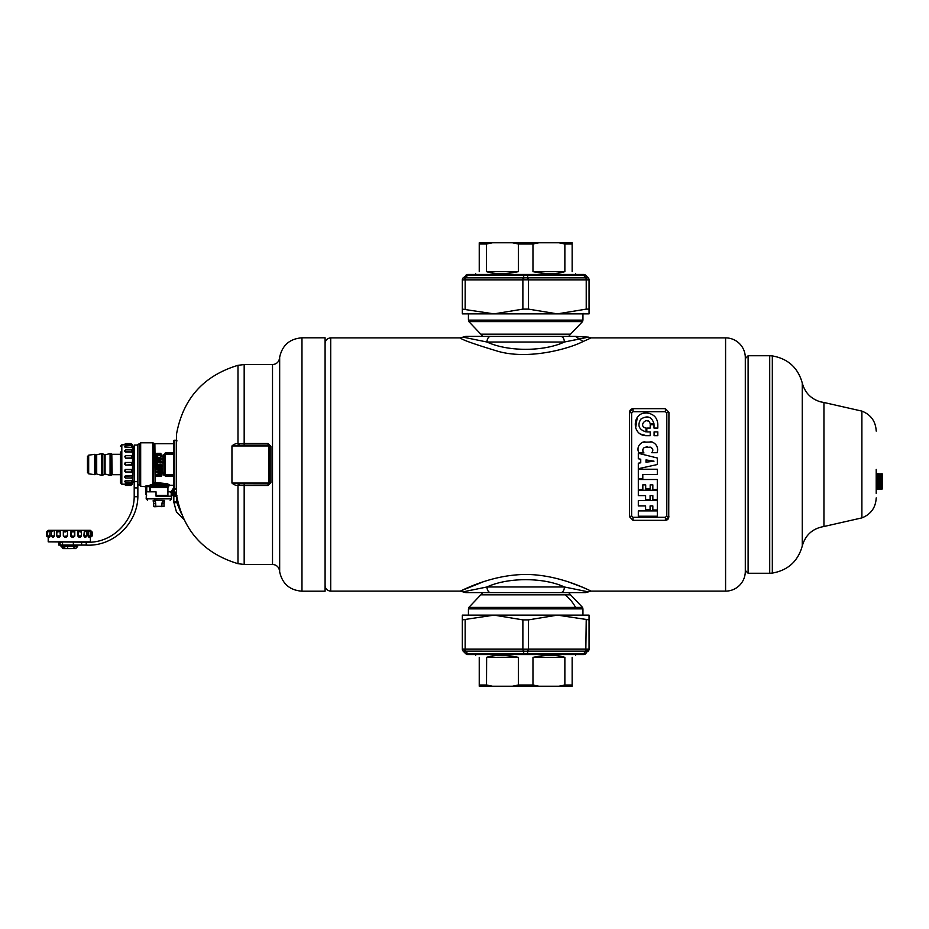 <?xml version="1.0" encoding="UTF-8"?>
<svg xmlns="http://www.w3.org/2000/svg" width="929" height="929" viewBox="0 0 929 929"><rect width="100%" height="100%" fill="white"/><g stroke="black" fill="none" stroke-linecap="round" stroke-linejoin="round"><path stroke-width="1.39" d="M479.236 271.64C474.556 274.345 474.556 274.345 479.236 271.64L479.236 242.783L538.936 242.783L532.967 244.002L532.967 271.64L564.739 271.686M533.769 271.814L532.967 271.64C545.938 274.345 556.576 274.345 564.867 271.64L564.867 244.002L572.148 244.002L572.148 242.783L538.936 242.783M882.55 474.533L882.55 488.294L882.062 489.13L876.21 488.886M876.21 473.651L882.271 474.022L876.21 473.825M876.21 473.987L882.062 473.825M882.062 473.987L876.21 474.243M876.21 474.533L882.062 474.243M882.062 474.533L876.21 474.916M876.21 475.311L882.062 474.916M882.062 475.311L876.21 475.799M882.062 475.799L876.21 476.287L882.062 476.879L876.21 476.879M882.062 476.879L876.21 477.355M876.21 477.46L882.062 477.46L882.062 478.11L876.21 478.11M882.062 478.11L876.21 478.563M876.21 478.749L882.062 478.749L882.062 479.457L876.21 479.457M882.062 479.457L876.21 479.863M876.21 480.13L882.062 480.13L882.062 480.874L876.21 480.874M882.062 480.874L876.21 481.222M876.21 481.559L882.062 481.559L882.062 482.302L876.21 482.302M882.062 482.302L876.21 482.581M876.21 482.975L882.062 482.975L882.062 483.695L876.21 483.695M882.062 483.695L876.21 483.904M876.21 484.346L882.062 484.346L882.062 485.019L876.21 485.019M882.062 485.019L876.21 485.135M882.271 485.135L876.21 485.612M882.062 485.612L882.062 486.215L876.21 486.215L882.062 486.215M876.21 486.726L882.062 486.726L876.21 487.237M876.21 487.667L882.062 487.237M882.062 487.667L876.21 488.073M876.21 488.399L882.062 488.073M882.062 488.399L876.21 488.677M876.21 489.037L882.062 489.037M882.271 488.77L876.21 489.13M171.191 493.009A4.575 1.568 180 0 0 176.58 493.775L172.655 492.37L172.074 490.953L173.479 488.956M176.045 493.415L176.58 492.138M174.42 493.415L174.176 492.138L176.289 492.138L176.58 489.409M172.655 492.37L173.479 491.627L174.176 492.138L174.176 489.444L176.289 489.444L176.289 488.782A0.708 0.708 0 0 0 176.58 488.724M170.657 492.277L173.479 488.073A0.708 0.708 0 0 0 174.176 488.782L173.479 488.828L173.479 491.627L173.479 489.072M145.377 486.099L146.062 486.796L146.759 485.948L145.377 486.099L148.698 485.948L149.476 487.11L149.952 486.03L149.081 485.658L152.762 483.974L153.482 485.135L149.987 486.018L153.947 485.031L155.352 483.626L166.291 485.031L167.29 483.73L154.876 482.406A1.405 1.219 -0 0 0 153.889 482.766L155.352 483.626L154.876 443.737L173.479 443.737L173.479 440.915L173.479 488.073M173.479 488.851L173.479 475.16L165.757 475.16L165.757 474.464L173.479 474.464M173.479 446.28L173.479 453.433L165.35 453.433L165.35 452.841L173.479 452.841M479.236 657.36C474.556 654.655 474.556 654.655 479.236 657.36L479.236 684.998L486.506 684.998L486.633 657.314M495.923 655.514L499.163 655.34M509.475 655.862L511.403 656.106M517.616 657.186L486.506 657.36C494.809 654.655 505.446 654.655 518.417 657.36L518.417 684.998L512.448 686.217L558.898 686.217L564.867 684.998L572.148 684.998L572.148 657.36C576.816 654.655 576.816 654.655 572.148 657.36M564.739 657.314L532.967 657.36L532.967 684.998L518.417 684.998M564.867 684.998L564.867 657.36C556.576 654.655 545.938 654.655 532.967 657.36M572.148 684.998L572.148 686.217L558.898 686.217M479.236 684.998L479.236 686.217L512.448 686.217M492.486 686.217L486.506 684.998M538.936 686.217L532.967 684.998M577.466 615.126L494.019 615.126L462.34 619.875L462.34 649.15A2.81 2.81 0 0 0 463.165 651.148A2.81 2.81 0 0 1 462.34 649.15L463.199 651.183L465.197 651.183L463.165 651.148L465.743 653.714A2.81 2.81 0 0 0 467.728 654.539L465.743 653.714L523.701 653.714A2.81 1.405 90 0 0 524.699 654.539L468.727 654.539L465.197 651.183L464.407 649.185L465.162 649.15L462.34 649.15A2.81 2.81 0 0 0 463.165 651.148L463.199 651.183M588.951 649.197L586.222 649.15L586.977 649.185L586.187 651.183L587.442 651.403M588.405 650.927L588.22 651.148A2.81 2.81 0 0 0 589.044 649.15L588.22 651.148A2.81 2.81 0 0 0 589.044 649.15L589.044 619.875L557.365 615.126L528.508 619.875L522.876 619.875L494.019 615.126L466.683 615.126M588.963 649.185L585.642 653.714L583.644 653.714A2.81 1.405 90 0 1 582.657 654.539L526.685 654.539L527.684 653.714L523.701 653.714L523.701 651.183L527.684 651.183L527.684 653.714L583.644 653.714L585.816 651.148L528.09 651.148A2.81 1.405 -90 0 0 528.508 649.15L527.684 649.185L528.09 651.148M527.684 649.185L523.701 649.185L523.701 651.183L465.568 651.148A2.81 1.405 -90 0 1 465.162 649.15L522.876 649.15L523.282 651.148M523.701 649.185L522.876 649.15L522.876 619.875M468.727 654.539L467.728 654.539M583.644 654.539L585.642 653.714A2.81 2.81 0 0 1 583.644 654.539L582.657 654.539M526.685 654.539L469.621 654.539M494.019 615.126L462.34 615.126L462.34 619.875M589.044 619.875L589.044 615.126L557.365 615.126M462.979 278.073L462.34 279.85L465.162 279.85L464.407 279.815L465.197 277.817L463.943 277.597M462.34 279.85L463.165 277.852A2.81 2.81 0 0 0 462.34 279.85L462.34 309.125L494.019 313.874L589.044 313.874L589.044 279.85L588.22 277.852A2.81 2.81 0 0 1 589.044 279.85L588.173 277.817L586.187 277.817L588.22 277.852L585.642 275.286A2.81 2.81 0 0 0 583.644 274.461L585.642 275.286L527.684 275.286A2.81 1.405 -90 0 0 526.685 274.461L582.657 274.461L586.187 277.817L586.977 279.815L586.222 279.85L589.044 279.85M465.162 309.125L465.197 277.817L467.728 275.286A2.81 1.405 -90 0 1 468.727 274.461L524.699 274.461L523.701 275.286L465.743 275.286L467.728 274.461L463.165 277.852M462.34 309.125L462.34 313.874L494.019 313.874L522.876 309.125L522.876 279.85L523.701 279.815L523.701 275.286L527.684 275.286L527.684 277.817L523.282 277.852A2.81 1.405 90 0 0 522.876 279.85L465.162 279.85M523.701 279.815L527.684 279.815L527.684 277.817L585.816 277.852A2.81 1.405 90 0 1 586.222 279.85L528.508 279.85L528.09 277.852M527.684 279.815L528.508 279.85L528.508 309.125L557.365 313.874L586.222 309.125L586.222 279.85M582.657 274.461L583.644 274.461M467.728 274.461L468.727 274.461M524.699 274.461L526.685 274.461L524.699 274.461M469.621 274.461L581.763 274.461M589.044 309.125L586.222 309.125M522.876 309.125L528.508 309.125M486.633 271.686L518.417 271.64L518.417 244.002L532.967 244.002M479.236 244.002L486.506 244.002L486.506 271.64C494.809 274.345 505.446 274.345 518.417 271.64M572.148 271.64C576.816 274.345 576.816 274.345 572.148 271.64L572.148 244.002M555.461 273.486L552.221 273.66M541.909 273.138L539.981 272.894M558.898 242.783L564.867 244.002M492.486 242.783L486.506 244.002M512.448 242.783L518.417 244.002M140.674 486.215L139.977 485.507L139.977 443.493L140.674 442.785L140.674 486.215L146.062 486.796L146.062 494.472L146.759 495.041M146.062 494.472L145.679 486.912M162.877 473.651L163.295 475.044M163.899 462.212L163.992 462.793M173.479 454.536L165.757 454.536L165.757 453.84L164.27 455.129L164.363 472.606L162.981 472.083L162.889 473.279L165.35 476.159L173.479 476.159M162.889 455.14L162.889 473.279L164.27 473.871L165.35 476.159M173.479 453.84L165.35 453.433L162.889 455.721L162.981 456.917L165.06 455.222L165.06 473.778L165.757 474.464M162.889 455.721L165.35 452.841M167.29 483.73L170.204 485.263L173.479 485.263M161.089 474.382L161.878 475.218L161.089 474.51L156.583 474.51L156.06 475.311L156.583 476.263L161.089 476.263L161.089 474.382L156.583 474.382L155.793 475.218L156.583 476.263M161.089 476.263L161.878 475.218M158.847 474.196L159.591 472.71L161.089 474.196L161.089 471.015L161.832 471.781L156.153 471.735L156.583 472.71L158.673 472.513L158.824 474.196L159.614 472.083L160.775 472.513L160.16 472.083M158.058 472.71L158.824 474.196M161.089 471.015L156.583 471.015L155.84 471.781L156.583 472.71M161.089 474.196L161.832 471.781M155.863 468.68L156.583 467.786L161.089 467.786L161.809 468.518L156.583 468.042L156.583 468.994L155.863 468.68L158.104 469.412L158.824 470.898L158.998 469.238L160.264 468.948L159.521 468.808M158.847 470.898L159.567 469.412L161.089 470.898L161.809 468.518M155.863 466.95L156.583 464.605L161.089 464.605L161.809 465.324L156.583 464.93L156.746 467.682L155.863 466.95L156.583 467.682M156.746 467.682L157.454 466.207L158.824 467.682L160.218 466.207L161.089 467.682L161.809 465.324M161.809 462.131L161.089 461.399L156.583 461.783L156.583 464.477L155.875 463.757L156.746 464.152L157.454 462.712L161.089 463.014L161.809 462.282L161.089 461.783L161.809 462.282M157.454 463.757L157.001 462.863L157.454 463.757L156.746 464.477L156.444 462.131L155.875 463.757M155.863 462.131L156.583 461.399L161.089 461.399M161.82 458.763L161.274 458.032L161.507 458.798L156.153 457.556L156.699 460.958L161.82 459.251M161.274 459.96L156.78 461.202L155.863 460.494L161.24 459.263M161.274 458.032L156.351 456.789L155.863 460.494M160.485 456.662L161.518 456.313L160.845 453.329L156.792 453.352L156.153 456.313L157.187 456.662L157.721 455.198L160.136 455.117L160.485 456.662L159.951 455.198M166.918 485.182L168.915 486.03L149.952 486.03M161.878 475.358L156.583 475.776L156.583 475.16L161.251 475.474M161.588 476.078L161.251 475.311M156.084 476.078L156.42 475.474M159.602 473.372L158.824 473.709L158.673 472.513M159.265 474.057L159.614 472.083M158.406 474.057L158.673 473.407M158.069 473.372L158.58 472.536L156.583 471.63L161.089 471.212L156.583 471.015M156.281 472.652L156.432 471.932M161.843 473.372L160.938 474.196M161.507 474.057L161.344 471.793L161.24 473.407M160.508 474.057L160.682 472.524L160.171 473.372M161.82 470.144L161.089 467.786M160.206 470.144L160.938 470.446L160.682 469.25L161.344 470.144L161.089 468.286L156.583 467.786M159.579 470.144L158.418 470.109L158.685 469.238L158.104 470.144M155.863 468.518L161.089 468.367M161.809 466.95L161.089 464.605M157.454 466.95L157.001 466.056L156.327 466.95L156.583 465.069L161.089 465.069L161.483 466.939L160.531 466.939L160.682 466.056L160.218 466.95M159.567 466.95L159.103 466.056L158.847 467.299L158.116 466.95M156.583 467.09L157.349 465.743L158.232 465.743L158.58 466.95L158.58 466.056L157.14 466.195L158.685 466.056L158.232 465.626M155.875 465.324L161.089 465.174M161.089 463.014L161.483 462.305L157.291 462.433L161.24 462.294M156.78 461.202L161.135 459.402M155.863 460.331L156.397 459.623L156.629 460.645M156.432 458.415L156.629 460.18M155.851 457.683L157.013 458.287L157.013 459.739M155.851 457.521L156.629 457.382M156.351 456.789L156.548 457.823M157.512 456.975L156.78 456.766M157.721 455.558L160.357 454.792L160.903 456.499L160.589 453.77L157.129 453.84L156.78 456.499L156.153 456.313M157.187 456.662L157.407 455.837L156.78 456.662M156.792 453.352L156.78 456.104M160.88 453.352L161.089 456L160.543 453.84M161.518 456.313L160.903 456.662M157.721 455.198L157.198 456.081M165.06 473.778L164.27 473.871L164.363 472.606L165.35 475.567L173.479 475.567M155.236 483.8L153.761 482.929L153.761 443.203L153.761 482.929L152.762 483.974L152.762 442.785L153.761 443.203M156.42 475.311L156.583 474.382M160.787 470.132L160.264 468.948L158.998 469.238M158.685 470.132L158.58 469.25L156.583 468.367M161.089 467.682L161.24 465.324M160.787 466.95L160.787 466.056L159.242 466.195L159.451 465.626L160.334 465.743L158.987 466.056L158.847 467.682M158.824 467.682L158.685 466.056M161.089 462.433L157.291 462.537L156.583 463.908M156.444 463.757L156.583 461.399M156.548 460.203L156.444 459.611M156.618 455.988L157.082 453.77L160.845 453.329M157.315 454.792L160.392 454.78L157.315 454.792L157.28 455.907M166.291 485.031L153.947 485.031L153.03 483.8M150.8 484.683L149.615 485.286M158.998 472.513L158.998 473.407M160.775 472.513L160.775 473.407M161.24 468.506L161.24 470.132M158.824 470.898L158.998 470.132M156.583 469.412L158.685 469.238M156.444 466.95L156.444 465.324M156.444 462.131L161.24 462.131M159.591 458.647L158.185 459.797L157.442 459.367L157.907 458.183L159.591 458.647L157.907 458.183M160.392 454.78L160.392 455.907M149.186 486.831L149.081 485.658M168.915 486.03L149.941 486.61L150.347 487.609L167.917 487.609L167.917 495.471L156.037 495.471M159.939 458.856L157.442 458.682M159.962 458.972L157.988 458.45L157.442 459.367M158.058 459.286L159.161 458.775L157.895 459.658L157.616 458.694L158.185 459.797M153.668 503.518L153.668 506.305L153.668 503.518M164.003 503.518L164.015 506.305L153.668 506.305M154.098 506.735L164.015 506.305M153.564 503.53L155.677 503.1L155.817 506.735M153.564 503.1L153.204 501.103L155.12 501.103L155.677 503.1M155.12 501.103L155.12 500.394L153.204 500.394L153.204 501.103M154.202 500.255L164.119 500.394M162.006 500.255L162.563 501.103L164.468 501.103L164.468 500.394L162.563 500.394M162.563 501.103L162.006 503.1L164.119 503.1L164.468 501.103M162.006 503.1L161.867 506.735M171.505 498.85L146.167 498.85L146.492 491.813L156.037 491.813L156.037 496.179L171.505 496.179L171.505 498.85L170.1 500.255M167.917 491.813L171.191 491.813L171.191 496.179M167.905 495.471L167.905 496.179M134.206 481.036L133.637 447.964L132.51 446.013M90.299 535.928L90.438 541.839L48.203 541.839L89.939 542.246C113.814 541.584 133.985 520.228 134.206 496.736L137.864 496.736L137.864 444.515L137.864 484.485M139.977 484.485L139.547 444.085L138.282 444.085M87.465 457.811L87.465 471.189M124.765 444.492L132.487 445.119L132.51 483.881M132.51 445.061L131.895 444.236L132.51 445.119L125.473 445.13L131.895 444.585M125.194 484.09L125.473 485.426L125.473 483.568L132.499 483.556L132.301 484.206M124.765 484.055L132.452 483.568M132.441 480.641L125.473 480.641L124.765 481.257L125.473 482.615L125.473 480.723L132.232 480.723M125.194 476.182L131.953 475.915M125.194 451.715L132.011 451.97M125.473 445.978L124.765 446.384L125.473 447.523L132.29 447.523M120.41 451.97L120.41 482.035M131.895 445.978L132.51 447.523L131.256 445.688L125.473 445.688L125.473 447.186L132.51 447.523M131.895 449.961L132.51 450.658L132.51 451.97L131.895 451.866L131.546 449.891M132.51 456.29L131.895 455.698L132.51 456.29L131.895 458.078L131.895 455.698L125.473 455.698L124.765 456.418L125.473 458.078L132.51 457.927M132.51 462.921L131.895 465.057L131.895 462.491L125.473 462.491L125.473 465.057L124.765 464.349L125.473 462.491L132.057 462.456M132.51 469.726L131.895 471.978L125.473 471.978L124.765 471.247L125.473 469.528L125.473 471.978L131.895 471.978L131.895 469.528L132.51 469.726L125.473 469.528M132.51 475.915L131.895 477.982L132.51 475.915L125.473 475.915L125.473 478.029L124.765 477.32L125.473 475.962M131.895 482.372L132.51 480.723L131.303 482.615L125.473 482.615M125.194 445.119L125.473 444.399M124.765 444.794L121.815 444.794L121.815 484.206L124.765 484.206M132.336 475.741L125.473 475.741L124.765 476.426L125.473 478.029L131.895 477.982M124.765 444.654L125.473 445.119L124.765 444.654M132.51 480.723L125.473 481.013M125.473 458.078L125.473 455.698L124.765 456.418L125.473 458.206L132.232 458.206M132.51 471.409L131.895 471.978M124.765 446.384L125.473 447.186M131.895 484.067L125.473 484.067M132.51 464.674L125.473 465.057L124.765 464.349M124.765 484.508L125.473 484.764M124.765 484.717L131.128 485.182M132.51 484.125L131.895 484.415M125.473 451.866L125.473 449.891L124.765 450.6L125.473 451.866L132.51 451.97M131.512 449.891L125.473 449.891L124.765 451.448L125.473 452.121L132.359 452.121M74.552 536.637L70.859 536.637M57.482 536.637L56.762 535.928L56.901 530.622C56.936 532.422 57.935 532.422 59.897 530.622L56.762 530.331L56.762 535.928L59.166 536.637L56.971 536.637M81.229 536.637L78.791 537.055L77.746 535.928L80.463 537.055L81.438 535.928L80.695 536.637M90.67 531.562L90.67 530.622C92.563 532.422 92.575 532.422 90.717 530.622L89.718 530.331M90.67 535.928L90.403 537.055L91.495 536.637L90.856 536.637M52.279 536.637L52.814 537.334M89.393 537.055L89.718 535.928L89.393 537.055L88.22 535.928L88.708 537.055M88.685 530.622L88.685 535.928L90.833 535.928L90.833 531.957L89.927 530.622C91.274 532.422 90.856 532.422 88.685 530.622L86.618 530.575M84.376 530.622L84.376 535.928L87.082 535.928L86.652 530.622C87.314 532.422 86.56 532.422 84.376 530.622L83.854 535.928L85.932 537.055L86.618 535.928M83.854 535.928L84.678 537.055L86.258 536.637M83.854 530.331L81.438 530.331L81.438 535.928M78.245 530.622L78.245 535.928L81.404 535.928L81.287 530.622C81.195 532.422 80.173 532.422 78.245 530.622L74.796 530.331L74.796 535.928L74.483 530.68M73.751 536.637L74.483 535.928L73.751 536.637L74.483 535.928L74.483 530.622C73.635 532.422 72.485 532.422 71.045 530.622L70.616 535.928L73.658 537.055L74.796 535.928M70.616 535.928L71.823 536.637M70.616 530.331L67.48 530.331L67.48 535.928L67.48 530.331M67.178 530.424L63.323 530.331L63.323 535.928L66.331 537.055L67.48 535.928M63.323 535.928L64.356 536.637M63.323 530.331L60.397 530.331L60.397 535.928L59.897 530.622M56.774 535.928L59.897 535.928L59.363 537.055L60.397 535.928M56.762 530.331L54.393 530.331L54.393 535.928L54.393 530.331M51.71 535.928L52.384 537.055L51.919 536.637L53.592 537.055L54.393 535.928M53.278 536.637L53.882 535.928L51.211 535.928L51.71 530.331L50.189 530.331L49.725 535.928L50.189 530.331M48.796 535.928L49.098 537.055L48.331 536.637L49.725 537.055L50.189 535.928M48.575 530.622C47.182 532.422 47.565 532.422 49.725 530.622C47.565 532.422 47.182 532.422 48.575 530.622L48.285 530.947M48.203 541.839L48.215 537.055L47.158 536.637L48.215 537.055L48.285 535.928M66.273 536.637L67.051 535.928L63.834 536.428M49.33 536.637L49.725 535.928L47.634 535.928L48.331 536.637M47.797 536.637L47.936 535.928M47.936 531.388L47.936 530.622C46.09 532.422 46.067 532.422 47.936 530.622L48.285 530.331M49.957 530.424L48.796 530.366M54.103 530.424L51.71 530.564M70.918 530.424L74.796 530.331M78.059 530.424L81.438 530.331M86.652 530.622L84.156 530.424M89.927 530.622L88.464 530.424M89.788 542.269L86.211 542.269L86.211 545.079C112.99 546.856 137.48 523.468 137.864 496.736M58.771 542.269L58.771 545.079L60.037 545.079L60.037 542.269L62.545 542.269L62.545 545.079L73.368 545.079L73.368 542.269M61.024 546.484L77.63 546.484L77.63 545.787L61.024 545.787L62.94 548.586L70.952 548.598M77.63 546.484L75.702 548.586L63.067 548.598L64.856 547.901M89.103 536.637L89.788 536.637M47.634 531.969L47.634 535.928L46.45 535.928L46.45 532.062L48.668 530.296M51.211 531.69L53.882 530.622M67.051 530.622C65.564 532.422 64.415 532.422 63.625 530.622L63.625 530.773M90.125 536.637L92.203 535.928L92.203 532.062L90.461 530.424M90.218 530.296L48.378 530.296M64.333 548.598L70.256 548.598M134.206 496.736L134.206 481.675L137.864 481.675M137.864 445.072L134.206 445.072L134.206 481.675M60.037 545.079L62.545 545.079M73.368 545.079L86.211 545.079M748.112 573.251L748.112 355.749L769.711 355.749L769.711 573.251L748.112 573.251L745.302 570.429L745.302 557.458M876.21 493.357L876.21 469.424M480.816 594.827L482.708 592.597L481.698 592.597L569.686 592.597L568.676 592.597L570.569 594.827L480.816 594.827L468.855 607.392L582.529 607.392L582.947 608.878L468.425 608.878L468.425 615.126M546.786 336.403L481.698 336.403L482.708 336.403L480.816 334.173L570.569 334.173L582.529 321.608L468.855 321.608L468.425 320.122L582.947 320.122L582.947 313.874M483.103 581.844L460.227 591.123L463.025 591.866L486.993 586.977C507.757 577.246 543.616 577.246 564.391 586.977L588.359 591.866L591.146 591.123L725.584 591.123A19.706 19.706 0 0 0 745.302 571.416L745.302 357.584A19.706 19.706 0 0 0 725.584 337.877L591.146 337.877L588.649 337.285M666.813 413.115A2.113 0.871 180 0 1 668.926 412.244L665.408 408.667L665.408 411.71L666.813 413.115L666.813 515.885A2.113 0.871 0 0 0 668.926 516.756L665.408 520.333L665.408 517.29L666.813 515.885L665.408 517.29L633.032 517.29L631.627 515.885L629.514 516.768L629.514 412.244L633.032 408.667L633.032 411.71L631.627 413.115A2.113 0.871 180 0 0 629.514 412.244L631.627 413.115L633.032 411.71L665.408 411.71L666.813 413.115L666.813 515.885L666.813 413.115A2.113 0.871 0 0 1 668.926 412.244L668.729 517.917M630.605 516.629A2.113 0.871 0 0 1 629.537 516.756L633.032 520.333L633.032 517.29L631.627 515.885L631.627 413.115M657.314 516.234L638.304 516.234L638.304 510.892L657.314 510.892L657.314 516.234L657.314 510.892M643.878 413.196L646.421 412.906C631.697 412.546 631.465 435.806 646.421 435.689L650.207 435.689L650.207 431.892L646.828 431.892L646.828 428.095L650.207 428.095L650.207 424.75L654.016 424.704L654.004 428.095L657.802 428.095L657.802 424.298C657.337 417.574 653.54 413.777 646.421 412.906L650.045 413.498M657.802 431.892L654.086 431.892L654.086 435.689L657.802 435.689L657.802 431.892M638.664 452.632L643.983 452.946C642.253 451.018 642.369 449.206 644.331 447.511L650.323 447.128C653.064 448.428 653.54 450.286 651.74 452.713L657.186 452.713L657.639 449.984C657.535 446.21 655.723 443.563 652.193 442.041L642.752 442.216C638.409 444.55 637.039 448.022 638.664 452.632L637.968 450.066M638.304 453.282L638.304 458.752L640.743 459.216L640.743 462.805L638.304 463.199L638.304 468.727L657.314 464.535L657.314 458.009L638.304 453.282L657.314 458.009M657.314 474.58L657.314 469.226L638.304 469.226L638.304 478.586L642.798 478.586L642.798 474.591L657.314 474.58M638.304 489.444L638.304 479.503L657.291 479.503L657.291 489.444L652.832 489.444L652.832 484.857L650.184 484.857L650.184 488.968L645.69 488.968L645.69 484.857L642.833 484.857L642.833 489.444L638.304 489.444M645.597 499.454L645.597 495.621L638.304 495.621L638.304 490.268L657.291 490.268L657.291 499.709L652.843 499.709L652.832 495.621L650.079 495.621L650.079 499.454L645.597 499.454M638.304 505.933L638.304 500.58L657.314 500.58L657.314 510.021L652.832 510.021L652.832 505.933L650.079 505.933L650.079 509.754L645.597 509.754L645.597 505.933L638.304 505.933M637.259 417.527L635.622 427.944M640.534 434.052L646.421 435.689M654.016 424.704L654.004 428.095M642.961 449.195L642.833 451.122M657.639 449.984C657.546 446.222 655.723 443.574 652.193 442.041L650.312 441.554M644.819 441.612L642.752 442.216M650.323 447.128L652.564 448.951M647.13 446.779L644.331 447.511M638.304 468.727L657.314 464.535M640.743 462.805L638.304 463.199M652.843 499.709L652.832 495.621M646.003 431.88C638.885 429.581 637.155 425.354 640.813 419.165C647.443 415.112 651.833 416.68 654.004 423.891C651.844 416.703 647.467 415.112 640.859 419.13C637.155 425.331 638.862 429.581 646.003 431.88L646.003 428.072L644.668 427.665M645.713 420.57L648.454 421.104M653.981 461.202L645.992 462.177L645.992 459.925L653.981 461.156L645.992 462.177M646.003 428.072C637.131 425.993 648.245 415.24 650.184 423.891L654.004 423.891M463.025 591.866L465.812 592.597L585.572 592.597L591.146 591.123C591.61 591.634 554.532 571.265 516.303 574.9C485.147 577.432 460.099 591.599 460.227 591.123L330.724 591.123L330.724 337.877C327.298 338.214 325.429 340.084 325.092 343.509M490.64 592.597A5.632 3.646 -90 0 1 486.993 586.977L564.391 586.977A5.632 3.646 -90 0 1 560.744 592.597M464.21 337.366L463.025 337.134L465.812 336.403L575.469 336.403L583.133 341.489L591.146 337.877L588.359 337.134L564.391 342.023C543.616 351.754 507.768 351.754 486.993 342.023L463.025 337.134L460.227 337.877L330.724 337.877M583.133 341.489C568.107 349.153 528.555 359.883 498.258 351.383C474.417 344.194 461.736 339.7 460.227 337.877L460.227 337.877M575.469 336.403L588.359 337.134M560.744 336.403C562.962 336.728 564.17 338.609 564.391 342.023L486.993 342.023A5.632 3.646 90 0 1 490.64 336.403M665.93 520.298L667.289 519.775M667.951 519.218L668.474 518.51M632.51 408.702L631.139 409.224M630.477 409.782L629.967 410.49M629.699 411.082L629.514 412.244M572.647 340.42L587.999 337.204M583.18 341.477L589.032 338.864M583.215 587.546L589.032 590.136M582.367 587.186L568.269 581.844M585.363 591.262L588.359 591.866M471.502 590.101L464.279 591.622M325.092 575.69L325.092 337.808L301.971 337.808L301.971 591.192L325.092 591.192L325.092 575.69M268.075 483.057L268.075 483.707L239.392 483.707L268.075 483.812L268.075 485.484L270.896 482.685L269.48 482.43L268.075 483.812L268.922 482.232L268.075 483.057L232.401 483.057L239.392 483.707L239.101 485.379L237.987 485.321L237.987 563.682C203.637 553.312 183.164 530.482 176.58 495.203L176.58 433.797C183.164 398.518 203.637 375.688 237.987 365.318L237.987 443.679L244.176 443.516L244.176 364.551L237.987 365.318M244.176 445.188L268.075 445.188L269.48 446.57L270.896 446.315L268.075 443.516L244.176 443.516L244.176 445.188L239.392 445.293L268.075 445.293L268.922 446.768L268.075 445.943L232.401 445.943L239.392 445.293L239.101 443.621M238.335 483.695L237.987 485.321C235.908 485.553 233.899 484.799 231.948 483.034L231.948 445.966C233.899 444.201 235.908 443.447 237.987 443.679L238.335 445.305M269.48 482.43L269.48 446.57M132.51 483.939L131.895 484.601M745.302 363.146L745.302 375.548M565.076 594.827A42.235 37.067 90 0 1 575.574 607.392M176.533 496.063L176.649 502.217L181.469 513.911M175.233 501.73C177.056 502.055 177.056 502.368 175.233 502.694C173.421 502.368 173.421 502.055 175.233 501.73M176.905 495.563L176.475 496.481L173.828 496.249L173.828 502.217L176.452 511.972L183.791 519.253M176.58 495.099A4.575 1.568 180 0 1 171.191 494.333M173.479 488.991L176.58 489.246M173.479 440.915L174.176 440.218L174.176 488.782L176.289 488.782L176.289 440.218L176.998 440.915M463.165 651.148A2.81 2.81 0 0 1 462.34 649.15M586.222 619.875L585.816 651.148M586.222 649.15L528.508 649.15L528.508 619.875M465.162 619.875L465.162 649.15M465.568 277.852L523.282 277.852M167.975 485.484L169.148 484.578M161.089 470.898L160.938 470.283M160.938 470.898L161.089 470.283M160.938 467.682L160.938 467.09M161.089 475.625L156.583 475.625M161.089 475.16L156.583 475.16M156.583 472.083L158.058 472.083M165.757 454.536L165.06 455.222M156.583 468.808L158.162 468.808M156.583 461.992L161.089 461.992M148.698 486.645L146.759 486.645L146.759 491.813M149.476 487.11L150.347 487.609L150.347 491.813M149.697 491.813L149.697 487.609M87.465 456.569L88.673 455.175L88.673 473.825L87.465 472.431M88.673 455.175L94.642 454.339L94.642 474.661L88.673 473.825M95.582 474.452L95.582 454.548L95.582 474.452L94.642 474.661M96.697 454.978L96.697 474.022L101.679 475.358L101.679 453.642L96.14 454.885M102.794 475.195L104.524 474.115L104.524 454.885L102.794 453.805L102.794 475.195L101.679 475.358M105.082 454.978L105.082 474.022L110.063 475.358L110.063 453.642L104.524 454.885M111.178 475.195L111.794 474.812L111.794 454.188L111.178 453.805L111.178 475.195L110.063 475.358M111.794 454.188L112.165 474.707L120.41 474.707M125.473 477.982L131.384 477.982M124.765 444.283L125.473 443.574L125.473 444.585M125.473 455.698L131.895 455.698M90.299 530.331L90.299 531.063M88.22 530.331L88.22 535.928M85.932 537.055L84.678 537.055M80.463 537.055L78.791 537.055M77.746 530.331L77.746 535.928M73.658 537.055L71.765 537.055M66.331 537.055L64.449 537.055M59.363 537.055L57.714 537.055M53.592 537.055L52.384 537.055M49.725 537.055L49.098 537.055M71.045 530.622L71.045 535.928L74.39 536.277M67.701 548.598L67.759 547.901L67.585 548.598L63.033 548.598L63.799 547.889M75.586 548.598L74.843 547.889L75.586 548.598M74.39 548.598L73.832 547.901L75.702 548.586M134.206 487.911L137.864 487.911M81.613 545.079L81.613 542.269M772.324 573.088L772.324 355.912C787.966 358.675 797.941 367.698 802.261 382.98L802.261 546.02C797.941 561.302 787.966 570.325 772.324 573.088L769.711 573.251M823.942 402.489L861.891 411.106L861.891 517.894L823.942 526.511L823.942 402.489L820.435 401.816C810.901 398.901 804.839 392.619 802.261 382.98M725.584 591.123L725.584 337.877M633.032 520.333L665.408 520.333M665.408 408.667L633.032 408.667M279.664 357.189L279.664 571.811L279.664 357.189C282.3 345.205 289.732 338.748 301.971 337.808M279.49 570.511C278.665 566.76 276.343 564.739 272.511 564.449L272.511 364.551L244.176 364.551M272.511 564.449L244.176 564.449L244.176 485.484L239.101 485.379M268.075 443.516L268.075 445.943M268.922 482.232L268.922 446.768M270.896 482.685L270.896 446.315M268.075 485.484L244.176 485.484L244.176 483.812M231.948 483.034L231.948 445.966M87.465 470.515L87.465 458.485M582.947 608.878L582.947 615.126M468.425 608.878L468.855 607.392M570.569 594.827L582.529 607.392M468.425 320.122L468.425 313.874M582.947 320.122L582.529 321.608M480.816 334.173L468.855 321.608M568.676 336.403L570.569 334.173M882.55 474.498L882.062 473.651M173.828 496.249L173.514 495.517M171.191 494.89L173.386 495.923L176.684 495.993M174.176 440.218L176.289 440.218M475.718 654.539L475.718 655.328M575.666 654.539L575.666 655.328M467.682 313.456L466.683 313.874M583.702 313.456L584.689 313.874M475.718 274.461L475.718 273.672M575.666 274.461L575.666 273.672M146.492 495.087L145.679 494.274M154.876 443.737L153.889 443.319M170.204 485.263L169.066 485.855M140.674 442.785L152.762 442.785M168.335 486.61L167.917 487.609M165.141 495.471L165.141 496.179M146.167 498.85L147.572 500.255M133.637 481.036L132.51 482.987M139.547 484.915L138.282 484.915M95.582 454.548L94.642 454.339M102.794 453.805L101.679 453.642M111.178 453.805L110.063 453.642M112.165 454.293L120.41 454.293M121.815 444.794L120.41 446.199M121.815 484.206L120.41 482.801M125.473 443.574L131.117 443.574M124.765 470.155L125.473 469.424L132.197 469.424M125.473 471.978L124.765 471.247M124.765 446.988L132.452 447.581M124.765 463.211L125.473 462.456M132.081 465.104L125.473 465.104M125.473 485.426L131.117 485.426M48.691 536.637L48.807 535.928M73.542 545.079L73.542 545.787M65.1 545.079L65.1 545.787M63.033 548.598L63.706 547.889M92.203 535.928L91.495 536.637M87.082 535.928L86.374 536.637M51.211 535.928L51.919 536.637M46.45 535.928L47.158 536.637M748.112 355.749L745.302 358.571M769.711 355.749L772.324 355.912M823.942 526.511C812.62 528.462 805.397 534.965 802.261 546.02M861.891 517.894C870.926 514.283 875.699 507.617 876.21 497.898M861.891 411.106C870.926 414.717 875.699 421.383 876.21 431.102M330.724 591.123C327.298 590.786 325.429 588.916 325.092 585.491M279.664 571.811C282.3 583.795 289.732 590.252 301.971 591.192M279.49 358.489C278.665 362.24 276.343 364.261 272.511 364.551M237.987 563.682L244.176 564.449"/></g></svg>
